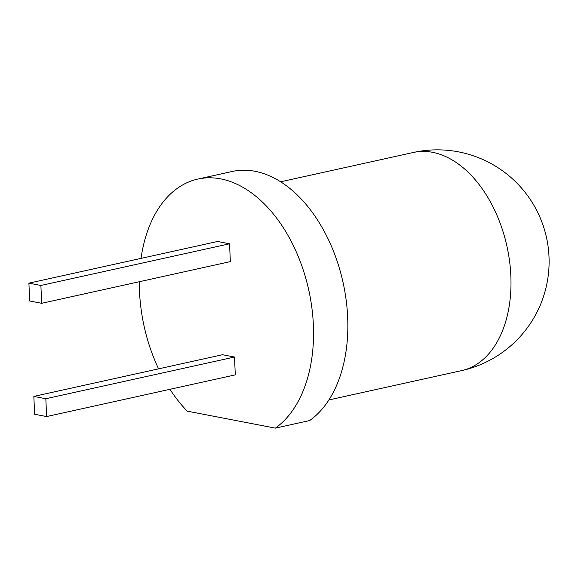 <?xml version="1.0" encoding="UTF-8"?>
<svg xmlns="http://www.w3.org/2000/svg" width="578" height="578" viewBox="0 0 578 578"><rect width="100%" height="100%" fill="white"/><g stroke="black" fill="none" stroke-linecap="round" stroke-linejoin="round"><path stroke-width="0.87" d="M197.907 179.057L232.212 171.478A132.225 84.287 77.5 0 1 338.592 265.656A132.225 84.287 77.5 0 1 309.649 420.553L275.345 428.132A132.225 84.287 77.5 0 0 304.288 273.235A132.225 84.287 77.5 0 0 197.907 179.057A132.225 84.287 77.5 0 0 141.032 258.38M275.345 428.132L187.25 411.153A132.225 84.287 77.5 0 1 169.954 389.305M158.582 368.851A132.225 84.287 77.5 0 1 139.334 281.724M33.842 396.407L222.516 354.726L234.509 357.038L235.289 374.876L46.616 416.557L45.835 398.719L33.842 396.407L34.622 414.245L46.616 416.557M28.9 283.155L217.574 241.474L229.56 243.786L230.34 261.617L41.667 303.305L40.886 285.467L28.9 283.155L29.68 300.994L41.667 303.305M234.509 357.038L45.835 398.719M229.56 243.786L40.886 285.467M413.306 152.484A111.706 111.706 0 0 1 549.1 260.057A111.706 111.706 0 0 1 461.504 370.643A111.706 71.202 -102.5 0 0 509.536 260.953A111.706 71.202 -102.5 0 0 432.633 152.325A111.706 71.202 -102.5 0 0 413.306 152.484L280.67 181.788M461.504 370.643L328.868 399.94"/></g></svg>

